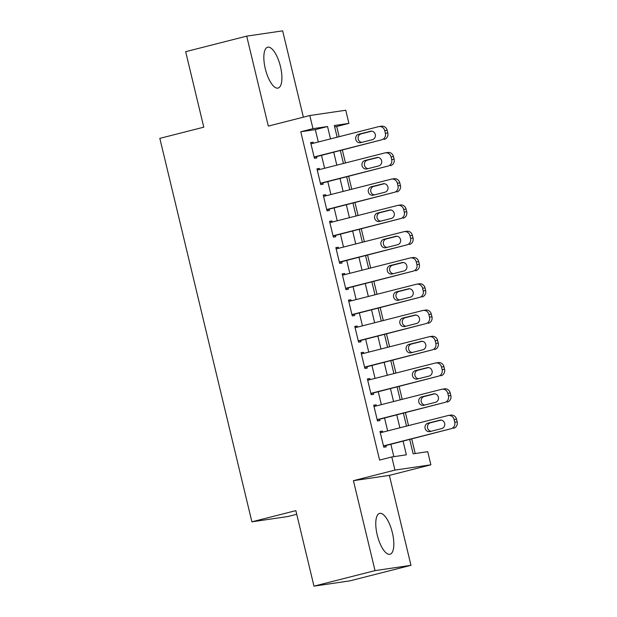 <?xml version="1.0" encoding="UTF-8"?>
<svg xmlns="http://www.w3.org/2000/svg" width="617" height="617" viewBox="0 0 617 617"><rect width="100%" height="100%" fill="white"/><g stroke="black" fill="none" stroke-linecap="round" stroke-linejoin="round"><path stroke-width="0.93" d="M392.373 532.718A21.078 7.62 75.7 0 0 379.602 513.398A21.078 7.62 75.7 0 0 377.226 534.947A21.078 7.62 75.7 0 0 389.998 554.259A21.078 7.62 75.7 0 0 392.373 532.718M280.45 66.52A21.078 7.62 75.7 0 0 267.678 47.208A21.078 7.62 75.7 0 0 265.302 68.757A21.078 7.62 75.7 0 0 278.074 88.069A21.078 7.62 75.7 0 0 280.45 66.52M409.719 439.489L413.159 453.827L427.728 451.675L430.882 464.809L394.949 470.1L391.795 456.966L406.364 454.822L403.086 441.178M389.373 475.375L353.433 480.666L375.028 570.617L313.976 586.15L349.916 580.859L410.968 565.326L389.373 475.375L430.882 464.809M296.723 514.269L287.83 516.537L251.89 521.82L159.834 138.362L203.787 127.179L185.663 51.674L246.707 36.141L268.31 126.092L309.819 115.533L345.759 110.242L348.913 123.377L334.345 125.521L337.152 137.205M303.371 117.176L282.648 30.85L246.707 36.141M339.157 136.696L336.705 126.485L348.913 123.377M415.218 453.518L411.724 438.98M408.516 425.599L405.423 412.711M402.207 399.338L399.114 386.45M395.906 373.069L392.813 360.189M389.597 346.808L386.504 333.92M383.296 320.547L380.195 307.659M376.987 294.278L373.894 281.391M370.678 268.017L367.585 255.13M364.377 241.748L361.284 228.861M358.068 215.487L354.976 202.6M351.767 189.226L348.674 176.339M345.458 162.957L342.366 150.07M375.028 570.617L410.968 565.326M382.687 432.17L382.432 431.106L380.003 431.46L383.789 447.217L386.219 446.862L385.903 445.551M376.385 405.909L376.131 404.837L373.701 405.199L377.481 420.956L379.91 420.601L379.594 419.282M370.077 379.64L369.822 378.576L367.393 378.931L371.179 394.687L373.601 394.332L373.293 393.021M363.775 353.379L363.513 352.307L361.092 352.669L364.871 368.426L367.3 368.071L366.984 366.753M357.467 327.118L357.212 326.046L354.783 326.401L358.57 342.165L360.991 341.803L360.675 340.491M351.158 300.849L350.903 299.785L348.474 300.14L352.261 315.896L354.69 315.542L354.374 314.23M344.857 274.588L344.602 273.516L342.173 273.879L345.952 289.635L348.381 289.273L348.065 287.962M338.548 248.319L338.293 247.255L335.864 247.61L339.651 263.366L342.08 263.012L341.764 261.701M332.247 222.058L331.992 220.986L329.563 221.349L333.342 237.105L335.771 236.751L335.455 235.432M325.938 195.79L325.683 194.725L323.254 195.08L327.041 210.844L329.47 210.482L329.154 209.171M319.637 169.528L319.375 168.464L316.953 168.819L320.732 184.576L323.161 184.221L322.845 182.91M336.705 126.485L334.645 126.786M318.303 141.995L315.333 129.624L300.764 131.768L379.586 460.074L391.795 456.966M393.847 456.665L390.877 444.286M387.661 430.905L384.568 418.017M381.36 404.644L378.267 391.756M375.051 378.375L371.958 365.488M368.75 352.114L365.657 339.227M362.441 325.845L359.349 312.958M356.14 299.584L353.04 286.697M349.831 273.323L346.739 260.436M343.522 247.055L340.43 234.167M337.221 220.793L334.129 207.906M330.913 194.525L327.82 181.637M324.611 168.264L321.519 155.376M313.328 143.267L313.074 142.195L310.644 142.558L314.431 158.314L316.853 157.952L316.544 156.641M353.433 480.666L394.949 470.1M300.764 131.768L312.973 128.668L309.819 115.533M313.976 586.15L295.851 510.637L251.89 521.82M340.36 150.579L343.453 163.466M346.669 176.848L349.762 189.735M352.97 203.109L356.063 215.996M359.279 229.377L362.372 242.265M365.58 255.639L368.673 268.526M371.889 281.9L374.982 294.787M378.19 308.168L381.291 321.056M384.499 334.429L387.592 347.317M390.808 360.698L393.901 373.586M397.109 386.959L400.202 399.847M403.418 413.228L406.51 426.108M330.511 138.894L327.542 126.524L312.973 128.668M399.878 427.797L396.777 414.909M393.569 401.536L390.476 388.648M387.26 375.267L384.167 362.387M380.959 349.006L377.866 336.118M374.65 322.745L371.557 309.857M368.349 296.476L365.256 283.589M362.04 270.215L358.947 257.328M355.739 243.946L352.646 231.059M349.43 217.685L346.338 204.798M343.129 191.424L340.029 178.537M336.82 165.155L333.728 152.268M315.333 129.624L327.542 126.524M310.706 142.797L313.074 142.195M317.007 169.066L319.375 168.464M323.316 195.327L325.683 194.725M329.617 221.596L331.992 220.986M335.926 247.857L338.293 247.255M342.227 274.118L344.602 273.516M348.536 300.386L350.903 299.785M354.844 326.648L357.212 326.046M361.146 352.916L363.513 352.307M367.454 379.177L369.822 378.576M373.755 405.438L376.131 404.837M380.064 431.707L382.432 431.106M310.96 143.869L378.607 126.655A5.406 5.036 -98.4 0 1 384.746 130.665L385.378 133.295A5.406 5.036 -98.4 0 1 381.753 139.789L314.115 156.996M314.169 157.242L381.753 139.789M370.377 131.259A4.327 4.026 81.6 0 1 375.337 134.668A4.327 4.026 81.6 0 1 372.398 139.666L360.675 142.643A4.327 4.026 81.6 0 1 355.716 139.234A4.327 4.026 81.6 0 1 358.654 134.244L371.141 131.143M361.732 142.373A4.327 4.026 81.6 0 1 361.084 133.881L371.758 131.166M379.077 126.562L381.507 126.207A5.406 5.036 81.6 0 1 387.175 130.31L387.808 132.94A5.406 5.036 81.6 0 1 384.183 139.434M317.261 170.13L384.908 152.923A5.406 5.036 -98.4 0 1 391.055 156.934L391.687 159.556A5.406 5.036 -98.4 0 1 388.062 166.05L320.416 183.264M320.478 183.511L388.062 166.05M376.686 157.52A4.327 4.026 81.6 0 1 381.645 160.937A4.327 4.026 81.6 0 1 378.707 165.927L366.984 168.911A4.327 4.026 81.6 0 1 362.025 165.495A4.327 4.026 81.6 0 1 364.963 160.505L377.45 157.412M368.033 168.642A4.327 4.026 81.6 0 1 367.393 160.15L378.059 157.435M385.386 152.823L387.815 152.468A5.406 5.036 81.6 0 1 393.484 156.571L394.116 159.201A5.406 5.036 81.6 0 1 390.492 165.695M323.57 196.399L391.217 179.185A5.406 5.036 -98.4 0 1 397.363 183.195L397.988 185.825A5.406 5.036 -98.4 0 1 394.371 192.319L326.725 209.525M326.779 209.772L394.371 192.319M382.987 183.789A4.327 4.026 81.6 0 1 387.954 187.198A4.327 4.026 81.6 0 1 385.008 192.188L373.285 195.173A4.327 4.026 81.6 0 1 368.326 191.764A4.327 4.026 81.6 0 1 371.272 186.766L383.759 183.673M374.342 194.903A4.327 4.026 81.6 0 1 373.694 186.411L384.368 183.696M391.687 179.092L394.116 178.737A5.406 5.036 81.6 0 1 399.785 182.84L400.418 185.462A5.406 5.036 81.6 0 1 396.793 191.964M329.879 222.66L397.518 205.453A5.406 5.036 -98.4 0 1 403.665 209.464L404.297 212.086A5.406 5.036 -98.4 0 1 400.672 218.58L333.026 235.794M333.087 236.041L400.672 218.58M389.296 210.05A4.327 4.026 81.6 0 1 394.255 213.459A4.327 4.026 81.6 0 1 391.317 218.457L379.594 221.434A4.327 4.026 81.6 0 1 374.635 218.025A4.327 4.026 81.6 0 1 377.573 213.035L390.06 209.942M380.643 221.171A4.327 4.026 81.6 0 1 380.003 212.672L390.669 209.965M397.996 205.353L400.425 204.998A5.406 5.036 81.6 0 1 406.094 209.101L406.726 211.731A5.406 5.036 81.6 0 1 403.102 218.225M336.18 248.921L403.827 231.714A5.406 5.036 -98.4 0 1 409.973 235.725L410.598 238.355A5.406 5.036 -98.4 0 1 406.981 244.849L339.335 262.055M339.396 262.302L406.981 244.849M395.605 236.319A4.327 4.026 81.6 0 1 400.564 239.728A4.327 4.026 81.6 0 1 397.618 244.718L385.895 247.702A4.327 4.026 81.6 0 1 380.936 244.293A4.327 4.026 81.6 0 1 383.882 239.296L396.369 236.203M386.952 247.432A4.327 4.026 81.6 0 1 386.311 238.941L396.978 236.226M404.297 231.622L406.726 231.259A5.406 5.036 81.6 0 1 412.403 235.37L413.028 237.992A5.406 5.036 81.6 0 1 409.41 244.486M342.489 275.19L410.128 257.975A5.406 5.036 -98.4 0 1 416.274 261.986L416.907 264.616A5.406 5.036 -98.4 0 1 413.282 271.11L345.643 288.324M345.697 288.563L413.282 271.11M401.906 262.58A4.327 4.026 81.6 0 1 406.865 265.989A4.327 4.026 81.6 0 1 403.927 270.986L392.204 273.963A4.327 4.026 81.6 0 1 387.245 270.555A4.327 4.026 81.6 0 1 390.183 265.565L402.67 262.464M393.26 273.701A4.327 4.026 81.6 0 1 392.613 265.202L403.279 262.487M410.606 257.883L413.035 257.528A5.406 5.036 81.6 0 1 418.704 261.631L419.336 264.261A5.406 5.036 81.6 0 1 415.711 270.755M348.79 301.451L416.436 284.244A5.406 5.036 -98.4 0 1 422.583 288.255L423.216 290.877A5.406 5.036 -98.4 0 1 419.591 297.379L351.945 314.585M352.006 314.832L419.591 297.379M408.215 288.841A4.327 4.026 81.6 0 1 413.174 292.257A4.327 4.026 81.6 0 1 410.228 297.247L398.513 300.232A4.327 4.026 81.6 0 1 393.546 296.816A4.327 4.026 81.6 0 1 396.492 291.826L408.978 288.733M399.561 299.962A4.327 4.026 81.6 0 1 398.921 291.471L409.588 288.756M416.907 284.152L419.336 283.789A5.406 5.036 81.6 0 1 425.013 287.892L425.637 290.522A5.406 5.036 81.6 0 1 422.02 297.016M355.099 327.72L422.745 310.505A5.406 5.036 -98.4 0 1 428.884 314.516L429.517 317.146A5.406 5.036 -98.4 0 1 425.892 323.64L358.253 340.846M358.307 341.093L425.892 323.64M414.516 315.11A4.327 4.026 81.6 0 1 419.475 318.519A4.327 4.026 81.6 0 1 416.537 323.509L404.814 326.493A4.327 4.026 81.6 0 1 399.855 323.084A4.327 4.026 81.6 0 1 402.793 318.087L415.28 314.994M405.87 326.223A4.327 4.026 81.6 0 1 405.222 317.732L415.897 315.017M423.216 310.413L425.645 310.058A5.406 5.036 81.6 0 1 431.314 314.161L431.946 316.783A5.406 5.036 81.6 0 1 428.321 323.285M361.4 353.981L429.046 336.774A5.406 5.036 -98.4 0 1 435.193 340.785L435.826 343.407A5.406 5.036 -98.4 0 1 432.201 349.901L364.554 367.115M364.616 367.362L432.201 349.901M420.825 341.371A4.327 4.026 81.6 0 1 425.784 344.78A4.327 4.026 81.6 0 1 422.846 349.777L411.123 352.762A4.327 4.026 81.6 0 1 406.163 349.345A4.327 4.026 81.6 0 1 409.102 344.355L421.588 341.263M412.171 352.492A4.327 4.026 81.6 0 1 411.531 343.993L422.198 341.286M429.525 336.674L431.946 336.319A5.406 5.036 81.6 0 1 437.623 340.422L438.255 343.052A5.406 5.036 81.6 0 1 434.63 349.546M367.709 380.249L435.355 363.035A5.406 5.036 -98.4 0 1 441.502 367.046L442.127 369.676A5.406 5.036 -98.4 0 1 438.51 376.169L370.863 393.376M370.917 393.623L438.51 376.169M427.126 367.639A4.327 4.026 81.6 0 1 432.093 371.048A4.327 4.026 81.6 0 1 429.147 376.038L417.424 379.023A4.327 4.026 81.6 0 1 412.464 375.614A4.327 4.026 81.6 0 1 415.411 370.616L427.897 367.524M418.48 378.753A4.327 4.026 81.6 0 1 417.832 370.262L428.507 367.547M435.826 362.943L438.255 362.58A5.406 5.036 81.6 0 1 443.924 366.691L444.556 369.313A5.406 5.036 81.6 0 1 440.931 375.807M374.018 406.51L441.656 389.304A5.406 5.036 -98.4 0 1 447.803 393.307L448.436 395.937A5.406 5.036 -98.4 0 1 444.811 402.431L377.164 419.645M377.226 419.884L444.811 402.431M433.435 393.901A4.327 4.026 81.6 0 1 438.394 397.309A4.327 4.026 81.6 0 1 435.455 402.307L423.732 405.284A4.327 4.026 81.6 0 1 418.773 401.875A4.327 4.026 81.6 0 1 421.712 396.885L434.198 393.785M424.781 405.022A4.327 4.026 81.6 0 1 424.141 396.523L434.808 393.808M442.134 389.204L444.564 388.849A5.406 5.036 81.6 0 1 450.233 392.952L450.865 395.582A5.406 5.036 81.6 0 1 447.24 402.076M380.319 432.772L447.965 415.565A5.406 5.036 -98.4 0 1 454.112 419.575L454.737 422.198A5.406 5.036 -98.4 0 1 451.12 428.699L383.473 445.906M383.535 446.153L451.12 428.699M439.744 420.162A4.327 4.026 81.6 0 1 444.703 423.578A4.327 4.026 81.6 0 1 441.757 428.568L430.034 431.553A4.327 4.026 81.6 0 1 425.074 428.144A4.327 4.026 81.6 0 1 428.021 423.146L440.507 420.054M431.09 431.283A4.327 4.026 81.6 0 1 430.45 422.792L441.116 420.077M448.436 415.472L450.865 415.11A5.406 5.036 81.6 0 1 456.541 419.221L457.166 421.843A5.406 5.036 81.6 0 1 453.549 428.337M387.175 130.31L384.746 130.665M387.808 132.94L385.378 133.295M358.654 134.244L361.084 133.881M393.484 156.571L391.055 156.934M394.116 159.201L391.687 159.556M364.963 160.505L367.393 160.15M399.785 182.84L397.363 183.195M400.418 185.462L397.988 185.825M371.272 186.766L373.694 186.411M406.094 209.101L403.665 209.464M406.726 211.731L404.297 212.086M377.573 213.035L380.003 212.672M412.403 235.37L409.973 235.725M413.028 237.992L410.598 238.355M383.882 239.296L386.311 238.941M418.704 261.631L416.274 261.986M419.336 264.261L416.907 264.616M390.183 265.565L392.613 265.202M425.013 287.892L422.583 288.255M425.637 290.522L423.216 290.877M396.492 291.826L398.921 291.471M431.314 314.161L428.884 314.516M431.946 316.783L429.517 317.146M402.793 318.087L405.222 317.732M437.623 340.422L435.193 340.785M438.255 343.052L435.826 343.407M409.102 344.355L411.531 343.993M443.924 366.691L441.502 367.046M444.556 369.313L442.127 369.676M415.411 370.616L417.832 370.262M450.233 392.952L447.803 393.307M450.865 395.582L448.436 395.937M421.712 396.885L424.141 396.523M456.541 419.221L454.112 419.575M457.166 421.843L454.737 422.198M428.021 423.146L430.45 422.792"/></g></svg>
